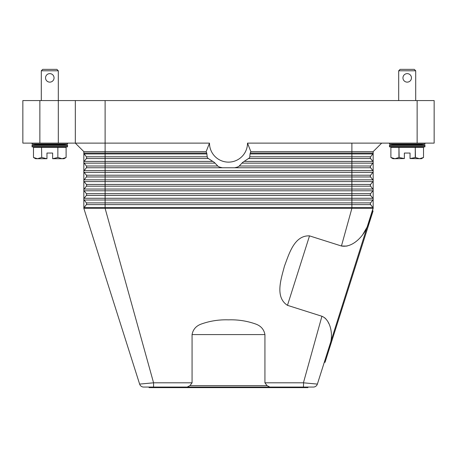 <?xml version="1.0" encoding="UTF-8"?>
<svg xmlns="http://www.w3.org/2000/svg" width="457" height="457" viewBox="0 0 457 457"><rect width="100%" height="100%" fill="white"/><g stroke="black" fill="none" stroke-linecap="round" stroke-linejoin="round"><path stroke-width="0.69" d="M321.917 316.261L303.431 382.806L317.375 384.097L330.662 342.236C332.964 333.404 330.268 319.666 321.917 316.261L287.47 305.333C274.52 297.044 281.358 278.29 284.448 266.145C288.927 254.435 294.159 235.172 309.52 235.875L341.436 246.003L351.89 208.358L351.89 202.879L370.627 202.879L372.866 200.012A1.417 1.417 0 0 0 373.163 199.143L373.163 208.358A1.417 1.417 0 0 0 372.866 207.489L370.627 204.622A1.417 1.417 0 0 1 370.627 202.879L372.866 200.012L351.89 200.012L351.89 198.269L105.11 198.269L105.11 195.407L86.373 195.407A1.417 1.417 0 0 0 86.373 193.659L84.134 190.798A1.417 1.417 0 0 1 83.837 189.923L83.837 151.627L206.147 151.627L209.495 143.121L105.11 143.121L105.11 100.574L75.325 100.574L75.325 143.121L105.11 143.121L105.11 153.049L83.837 153.049A1.417 1.417 0 0 0 84.134 153.923A1.417 1.417 0 0 1 83.837 153.049M313.319 387.062A4.256 4.256 0 0 0 315.833 386.245A4.256 4.256 0 0 1 313.319 387.062A4.256 4.256 0 0 0 317.375 384.097A4.256 4.256 0 0 1 313.319 387.062L143.681 387.062A4.256 4.256 0 0 1 139.625 384.097L83.837 208.358A1.417 1.417 0 0 1 84.134 207.489L86.373 204.622A1.417 1.417 0 0 0 86.373 202.879L84.134 200.012A1.417 1.417 0 0 1 83.837 199.143L83.837 189.923A1.417 1.417 0 0 1 84.134 189.049L86.373 186.188A1.417 1.417 0 0 0 86.373 184.439L84.134 181.578A1.417 1.417 0 0 1 84.134 179.83L86.373 176.968A1.417 1.417 0 0 0 86.373 175.22L84.134 172.358A1.417 1.417 0 0 1 84.134 170.615L86.373 167.748A1.417 1.417 0 0 0 86.373 166.005L84.134 163.138A1.417 1.417 0 0 1 84.134 161.395L86.373 158.528A1.417 1.417 0 0 0 86.373 156.785L84.134 153.923L86.373 156.785A1.417 1.417 0 0 1 86.373 158.528L105.11 158.528L105.11 156.785L86.373 156.785M153.569 387.062L153.569 382.806L105.11 208.358L83.837 208.358L83.837 199.143A1.417 1.417 0 0 1 84.134 198.269L86.373 195.407A1.417 1.417 0 0 0 86.373 193.659L84.134 190.798A1.417 1.417 0 0 1 84.134 189.049L105.11 189.049L105.11 186.188L86.373 186.188A1.417 1.417 0 0 0 86.373 184.439L84.134 181.578A1.417 1.417 0 0 1 84.134 179.83L105.11 179.83L105.11 176.968L86.373 176.968A1.417 1.417 0 0 0 86.373 175.22L84.134 172.358A1.417 1.417 0 0 1 84.134 170.615L105.11 170.615L105.11 167.748L86.373 167.748A1.417 1.417 0 0 0 86.373 166.005L84.134 163.138A1.417 1.417 0 0 1 84.134 161.395L105.11 161.395L105.11 158.528L208.329 158.528L207.769 158.013A25.529 25.529 0 0 1 207.272 157.299L206.741 153.049A23.918 23.918 0 0 1 206.147 151.627M373.163 162.269A1.417 1.417 0 0 0 372.866 161.395L370.627 158.528A1.417 1.417 0 0 1 370.627 156.785L372.866 153.923A1.417 1.417 0 0 0 373.163 153.049L373.163 199.143A1.417 1.417 0 0 0 372.866 198.269L370.627 195.407A1.417 1.417 0 0 1 370.627 193.659L372.866 190.798A1.417 1.417 0 0 0 372.866 189.049L370.627 186.188A1.417 1.417 0 0 1 370.627 184.439L372.866 181.578A1.417 1.417 0 0 0 372.866 179.83L370.627 176.968A1.417 1.417 0 0 1 370.627 175.22L372.866 172.358A1.417 1.417 0 0 0 372.866 170.615L370.627 167.748A1.417 1.417 0 0 1 370.627 166.005L372.866 163.138A1.417 1.417 0 0 0 372.866 161.395L370.627 158.528L351.89 158.528L351.89 153.923L250.036 153.923L249.728 157.299A25.529 25.529 0 0 1 249.231 158.013L242.833 162.269L238.714 166.519A25.529 25.529 0 0 1 236.88 167.233L234.635 167.748L222.365 167.748L220.12 167.233A25.529 25.529 0 0 1 218.286 166.519L214.167 162.269L208.329 158.528M209.495 143.121A19.005 19.005 0 0 0 228.5 162.126A19.005 19.005 0 0 0 247.505 143.121L250.853 151.627L373.163 151.627L373.163 153.049L250.259 153.049L250.036 153.923M373.163 207.998L320.648 373.786M347.04 246.089L341.436 246.003C352.844 248.06 363.675 235.743 367.365 226.638L362.435 235.121M373.163 199.143A1.417 1.417 0 0 0 372.866 198.269L370.627 195.407L105.11 195.407L105.11 193.659L86.373 193.659M370.627 204.622L372.866 207.489L370.627 204.622L86.373 204.622A1.417 1.417 0 0 0 86.373 202.879L84.134 200.012L105.11 200.012L105.11 198.269L84.134 198.269A1.417 1.417 0 0 0 83.837 199.143M324.641 317.741L325.961 318.992M328.172 322.196L328.857 323.585M250.853 151.627A23.918 23.918 0 0 1 250.259 153.049M249.488 157.659L249.231 158.013M247.505 143.121L434.15 143.121L434.15 100.574L417.132 100.574L417.132 143.121M239.479 166.005L370.627 166.005L372.866 163.138L351.89 163.138L351.89 161.395L372.866 161.395L370.627 158.528M249.888 156.785L370.627 156.785L372.866 153.923L351.89 153.923L351.89 143.121M370.627 195.407L372.866 198.269L351.89 198.269L351.89 175.22L370.627 175.22L372.866 172.358L105.11 172.358L105.11 170.615L351.89 170.615L351.89 163.138L241.902 163.138M370.627 186.188L105.11 186.188L105.11 184.439L370.627 184.439L372.866 181.578L105.11 181.578L105.11 179.83L372.866 179.83A1.417 1.417 0 0 1 373.163 180.704M84.134 190.798L105.11 190.798L105.11 193.659L370.627 193.659L372.866 190.798L105.11 190.798L105.11 189.049L372.866 189.049A1.417 1.417 0 0 1 373.163 189.923M372.866 207.489L105.11 207.489L105.11 208.358L373.163 208.358L367.365 226.638M192.066 382.806L192.066 334.587C193.043 329.366 196.173 325.83 201.457 323.979C210.123 320.923 219.137 319.546 228.5 319.849C237.863 319.546 246.877 320.923 255.543 323.979C260.827 325.83 263.957 329.366 264.934 334.587L264.934 382.806L267.054 385.645L189.946 385.645L192.066 382.806L153.569 382.806L139.625 384.097A4.256 4.256 0 0 0 143.681 387.062A4.256 4.256 0 0 1 141.167 386.245A4.256 4.256 0 0 0 143.681 387.062M303.597 382.823L303.431 387.062M267.059 385.628L269.796 387.068M187.204 387.068L189.941 385.628M307.921 387.062L307.921 387.633L149.079 387.633L149.079 387.062M305.202 382.96L306.641 383.086M372.541 210.774L373.083 210.945L325.024 362.35L324.481 362.178M150.302 383.086L151.793 382.96M83.837 151.627L75.325 143.121L83.837 151.627M381.675 143.121L373.163 151.627M39.868 143.121L39.868 100.574L22.85 100.574L22.85 143.121L75.325 143.121M75.325 100.574L58.307 100.574L58.307 70.789L41.29 70.789L41.29 100.574M105.11 100.574L417.132 100.574M39.868 100.574L58.307 100.574L58.307 143.121M424.93 143.121L424.93 144.041L415.71 144.538L424.93 145.046L424.93 146.863L389.473 146.863L389.473 145.046L398.693 144.538L389.473 144.041L389.473 143.121M424.93 145.046L389.473 145.046M415.71 144.538L398.693 144.538M424.93 146.863L415.71 147.377M398.693 147.377L389.473 146.863M424.93 144.041L389.473 144.041M390.895 147.377L390.895 157.494L394.922 158.722L393.02 158.722L390.895 157.494L390.895 147.377L398.95 147.377L398.95 157.494L404.365 158.556L404.365 153.049L410.038 153.049L410.038 158.556L415.459 157.494L419.486 158.722L423.513 157.494L421.388 158.722L410.038 158.556M399.15 157.494L398.95 147.377M399.15 147.377L415.259 147.377L415.259 157.494M415.459 157.494L415.259 147.377M415.459 147.377L423.513 147.377L423.513 157.494L423.513 147.377M404.365 158.556L394.922 158.722L398.95 157.494M398.693 100.574L398.693 70.789L400.109 69.367L414.293 69.367L415.71 70.789L415.71 100.574M415.71 70.789L398.693 70.789M407.204 82.134A4.256 4.256 0 0 1 402.948 77.879A4.256 4.256 0 0 1 407.204 73.623A4.256 4.256 0 0 1 411.46 77.879A4.256 4.256 0 0 1 407.204 82.134M424.93 145.954L389.473 145.954M32.07 143.121L32.07 144.041L41.29 144.538L32.07 145.046L32.07 146.863L41.29 147.377M58.307 147.377L67.527 146.863L67.527 145.046L58.307 144.538L67.527 144.041L67.527 143.121M33.487 147.377L33.487 157.494L33.487 147.377L41.541 147.377L41.741 157.494L41.541 147.377M41.741 147.377L57.85 147.377L57.85 157.494L57.85 147.377M58.05 147.377L66.105 147.377L66.105 157.494L66.105 147.377M58.05 157.494L62.078 158.722L63.98 158.722L66.105 157.494L62.078 158.722L52.635 158.722L57.85 157.494M41.741 157.494L46.962 158.722L37.514 158.722L33.487 157.494L35.612 158.722L37.514 158.722L41.541 157.494M46.962 158.556L46.962 153.049L52.635 153.049L52.635 158.556M67.527 144.041L32.07 144.041M58.307 70.789L56.891 69.367L42.707 69.367L41.29 70.789M49.796 73.623A4.256 4.256 0 0 1 54.052 77.879A4.256 4.256 0 0 1 49.796 82.134A4.256 4.256 0 0 1 45.54 77.879A4.256 4.256 0 0 1 49.796 73.623M58.307 144.538L41.29 144.538M67.527 146.863L32.07 146.863M67.527 145.046L32.07 145.046M67.527 145.954L32.07 145.954M83.837 208.358A1.417 1.417 0 0 1 84.134 207.489L105.11 207.489L105.11 202.879L351.89 202.879L351.89 200.012L105.11 200.012L105.11 202.879L86.373 202.879M287.47 305.333L309.52 235.875M207.112 156.785L105.11 156.785L105.11 153.049L206.741 153.049M206.964 153.923L84.134 153.923M212.802 161.395L105.11 161.395L105.11 163.138L84.134 163.138M248.671 158.528L351.89 158.528L351.89 161.395L244.198 161.395M234.635 167.748L370.627 167.748M222.365 167.748L105.11 167.748L105.11 166.005L86.373 166.005M217.521 166.005L105.11 166.005L105.11 163.138L215.098 163.138M370.627 176.968L105.11 176.968L105.11 175.22L351.89 175.22L351.89 170.615L372.866 170.615A1.417 1.417 0 0 1 373.163 171.484M84.134 172.358L105.11 172.358L105.11 175.22L86.373 175.22M84.134 181.578L105.11 181.578L105.11 184.439L86.373 184.439M303.431 382.806L264.934 382.806M192.066 334.587L264.934 334.587"/></g></svg>
